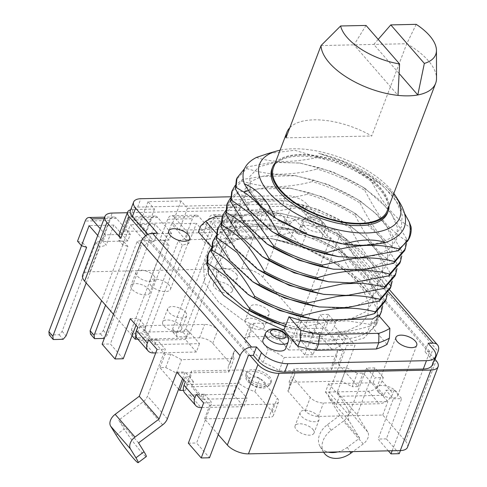 <?xml version="1.0" encoding="UTF-8"?>
<svg xmlns="http://www.w3.org/2000/svg" width="487" height="487" viewBox="0 0 487 487"><rect width="100%" height="100%" fill="white"/><g stroke="black" fill="none" stroke-linecap="round" stroke-linejoin="round"><path stroke-width="0.37" stroke-dasharray="2.44 1.83" d="M294.385 375.209L289.29 388.632A32.44 15.097 -159.2 0 0 288.998 382.265L341.466 381.126L352.198 386.696L357.3 373.273L363.071 373.145L387.853 401.598L323.502 402.993A10.136 4.718 -159.2 0 1 310.292 397.477L292.937 377.553A32.44 15.097 20.8 0 0 294.385 375.209A32.44 15.097 20.8 0 0 294.093 368.842L346.567 367.709L357.3 373.273M244.504 338.836A10.136 4.718 -159.2 0 1 249.021 336.748L313.372 335.354L318.474 321.937L343.25 350.384L337.479 350.512L336.657 356.326L284.183 357.458A32.44 15.097 20.8 0 0 268.179 349.118L250.829 329.194A10.136 4.718 -159.2 0 1 249.6 325.413L244.504 338.836A10.136 4.718 -159.2 0 0 245.728 342.617L263.083 362.541A32.44 15.097 -159.2 0 1 279.081 370.881L331.556 369.749L332.377 363.935L338.155 363.807L357.975 386.568L352.198 386.696M313.372 335.354L262.828 277.316A16.223 7.549 20.8 0 0 241.698 268.495L89.894 271.776A16.223 7.549 20.8 0 0 82.662 275.118M113.465 314.285L132.05 335.622M137.876 339.147L199.524 337.814A10.136 4.718 -159.2 0 1 212.728 343.329L230.083 363.253L235.178 349.836A32.44 15.097 20.8 0 0 233.736 352.174A32.44 15.097 20.8 0 0 234.028 358.542L181.554 359.674L170.821 354.11L165.05 354.238L156.625 344.565L199.524 343.633L188.621 331.117L144.073 332.079L145.984 327.045L137.73 327.221M178.632 389.107L159.949 367.655L165.72 367.533L176.452 373.097L228.927 371.965A32.44 15.097 -159.2 0 1 228.634 365.591A32.44 15.097 -159.2 0 1 230.083 363.253M183.471 390.337L185.547 390.294L186.369 384.48L238.837 383.342L243.938 369.925A32.44 15.097 20.8 0 0 259.936 378.265L277.292 398.189A10.136 4.718 -159.2 0 1 278.521 401.97A10.136 4.718 -159.2 0 1 273.998 404.058L209.647 405.446L204.199 399.188L247.098 398.263L236.195 385.747L193.296 386.672L204.199 399.188L202.543 399.224L204.461 394.19L196.206 394.373M278.521 401.97L273.42 415.393A10.136 4.718 -159.2 0 0 272.196 411.612L254.841 391.682A32.44 15.097 -159.2 0 1 238.837 383.342M273.42 415.393A10.136 4.718 -159.2 0 1 268.903 417.481L273.998 404.058M218.273 434.635L204.552 418.869L268.903 417.481M407.509 447.243A16.223 7.549 20.8 0 0 405.549 441.198L382.752 415.021L318.401 416.409A10.136 4.718 -159.2 0 1 305.197 410.9L287.841 390.97L292.937 377.553M289.29 388.632A32.44 15.097 -159.2 0 1 287.841 390.97M248.236 377.346A13.179 6.136 20.8 0 0 261.239 384.121A13.179 6.136 20.8 0 0 271.283 381.796A13.179 6.136 20.8 0 0 269.688 376.883A13.179 6.136 20.8 0 0 256.686 370.102A13.179 6.136 20.8 0 0 246.641 372.433A13.179 6.136 20.8 0 0 248.236 377.346M180.373 325.474A10.136 4.718 -159.2 0 1 181.596 329.255A10.136 4.718 -159.2 0 1 173.871 331.044A10.136 4.718 -159.2 0 1 163.869 325.833A10.136 4.718 -159.2 0 1 162.64 322.053A10.136 4.718 -159.2 0 1 170.371 320.263A10.136 4.718 -159.2 0 1 180.373 325.474M148.657 289.059A10.136 4.718 -159.2 0 1 149.88 292.833A10.136 4.718 -159.2 0 1 142.155 294.629A10.136 4.718 -159.2 0 1 132.154 289.412A10.136 4.718 -159.2 0 1 130.93 285.632A10.136 4.718 -159.2 0 1 138.655 283.842A10.136 4.718 -159.2 0 1 148.657 289.059M312.8 429.284A10.136 4.718 -159.2 0 1 314.03 433.065A10.136 4.718 -159.2 0 1 306.305 434.854A10.136 4.718 -159.2 0 1 296.303 429.644A10.136 4.718 -159.2 0 1 295.073 425.863A10.136 4.718 -159.2 0 1 302.804 424.074A10.136 4.718 -159.2 0 1 312.8 429.284M262.87 323.691A10.136 4.718 -159.2 0 1 264.1 327.471A10.136 4.718 -159.2 0 1 256.375 329.261A10.136 4.718 -159.2 0 1 246.373 324.05A10.136 4.718 -159.2 0 1 245.144 320.269A10.136 4.718 -159.2 0 1 252.869 318.48A10.136 4.718 -159.2 0 1 262.87 323.691M231.155 287.275A10.136 4.718 -159.2 0 1 232.384 291.056A10.136 4.718 -159.2 0 1 224.659 292.845A10.136 4.718 -159.2 0 1 214.657 287.628A10.136 4.718 -159.2 0 1 213.428 283.854A10.136 4.718 -159.2 0 1 221.153 282.058A10.136 4.718 -159.2 0 1 231.155 287.275M288.998 382.265L294.093 368.842M341.466 381.126L346.567 367.709M382.752 415.021L387.853 401.598M434.593 358.895L307.291 212.722A12.163 5.661 20.8 0 0 294.111 206.269A12.163 5.661 20.8 0 0 291.445 206.104L283.16 227.916A12.163 5.661 -159.2 0 1 299.006 234.527L307.291 212.722M262.828 277.316L285.132 218.596L299.006 234.527M338.155 363.807L343.25 350.384M357.975 386.568L363.071 373.145M373.145 382.788L375.057 377.754L383.312 377.577L382.033 380.931A12.163 8.127 -41.1 0 1 368.312 391.207L325.407 392.138L328.597 383.75L373.145 382.788L384.048 395.304L385.96 390.27L394.214 390.093L392.936 393.447A12.163 8.127 -41.1 0 1 379.215 403.729L336.31 404.654L339.5 396.266L384.048 395.304M291.926 341.637L288.736 350.025L331.641 349.1A12.163 8.127 -41.1 0 0 345.362 338.824L346.641 335.464L338.386 335.646L336.474 340.675L291.926 341.637L281.023 329.121L325.572 328.159L327.483 323.124L335.738 322.948L334.459 326.302A12.163 8.127 -41.1 0 1 320.738 336.584L277.84 337.509L281.023 329.121M249.6 325.413A10.136 4.718 -159.2 0 1 254.123 323.325L318.474 321.937M328.597 383.75L339.5 396.266M136.159 336.614L140.268 325.785L204.619 324.397A10.136 4.718 -159.2 0 1 217.829 329.906L235.178 349.836M140.268 325.785L156.625 344.565L154.976 344.595L144.073 332.079M183.721 380.03L184.871 376.999L190.642 376.871L191.464 371.057L243.938 369.925M184.871 376.999L193.296 386.672L191.647 386.708L202.543 399.224M336.474 340.675L325.572 328.159M288.736 350.025L277.84 337.509M346.641 335.464L355.06 345.137L337.266 391.992L357.087 414.754L374.887 367.898L383.312 377.577M394.214 390.093L401.647 398.628L393.393 398.804L385.96 390.27M399.237 453.689L386.349 438.89L401.647 398.628M435.043 359.412L400.411 450.585M338.995 237.54L300.126 339.883L291.871 340.06L330.746 237.723L325.797 237.826L328.981 229.438L333.936 229.334A10.136 6.769 -41.1 0 1 338.392 231.063A10.136 6.769 -41.1 0 1 338.995 237.54L438.111 351.352M335.738 322.948L328.305 314.413L313.007 354.676L300.126 339.883M374.887 367.898L366.632 368.081L375.057 377.754M337.71 451.936A20.277 15 -31.7 0 0 347.334 447.352L359.668 438.111L348.996 420.817A10.136 6.769 -41.1 0 1 348.838 414.936L329.011 392.175L346.811 345.32L355.06 345.137M366.632 368.081L348.838 414.936M357.087 414.754L367.758 432.054A10.136 6.769 -41.1 0 1 363.247 443.919L352.984 451.607M323.745 452.423A20.277 15 148.3 0 1 331.093 430.398L343.426 421.158A10.136 6.769 -41.1 0 0 347.931 409.293L337.266 391.992M359.668 438.111L339.847 415.35L327.507 424.591A20.277 15 -31.7 0 0 320.166 446.616A20.277 15 -31.7 0 0 328.305 452.143M339.847 415.35L329.175 398.049A10.136 6.769 -41.1 0 1 329.011 392.175M338.386 335.646L346.811 345.32M328.305 314.413L320.05 314.59L327.483 323.124M313.007 354.676L304.759 354.853L320.05 314.59M304.759 354.853L291.871 340.06M392.163 450.761L429.857 351.529L330.746 237.723M388.352 450.846L378.101 439.073L393.393 398.804M325.407 392.138L336.31 404.654M386.349 438.89L378.101 439.073M291.445 206.104L269.993 206.567L268.014 204.29L235.014 205.003L230.552 199.883L263.552 199.171L268.014 204.29L282.862 203.974L286.052 195.585L230.515 196.785M236.992 207.279L187.495 208.351L185.51 206.074L152.51 206.786L148.054 201.667L181.054 200.954L185.51 206.074L235.014 205.003L236.992 207.279L228.707 229.091L222.267 221.695L255.267 220.982L261.714 228.379L283.16 227.916M325.797 237.826L303.991 212.789A16.223 7.549 20.8 0 0 294.111 206.269A16.223 7.549 20.8 0 0 282.862 203.974M432.316 364.885A20.277 9.436 20.8 0 0 429.863 357.324L424.908 351.638L428.097 343.25M429.857 351.529L424.908 351.638M145.79 235.745L150.897 241.607L154.196 241.534L157.38 233.145M130.425 210.451A16.223 7.549 20.8 0 1 130.76 209.8A16.223 7.549 20.8 0 1 137.663 207.109L152.51 206.786L154.495 209.063L133.042 209.526A12.163 5.661 20.8 0 0 130.76 209.8A12.163 5.661 20.8 0 0 130.668 209.818M147.993 234.411L154.196 241.534M269.993 206.567L261.714 228.379M263.552 199.171L255.267 220.982M230.552 199.883L222.267 221.695M187.495 208.351L179.21 230.162L228.707 229.091M181.054 200.954L172.769 222.76L179.21 230.162M148.054 201.667L139.769 223.478L172.769 222.76M154.495 209.063L146.21 230.875L139.769 223.478M119.333 233.845A12.163 5.661 -159.2 0 1 124.757 231.337L146.21 230.875M159.949 367.655L165.05 354.238M250.008 355.413L150.897 241.607L149.247 241.643L248.358 355.449M204.552 418.869L209.647 405.446M201.874 407.558L243.908 406.651L247.098 398.263M184.756 392.985A12.163 8.127 138.9 0 0 190.107 395.06L233.011 394.135L236.195 385.747M233.011 394.135L243.908 406.651M191.647 386.708L193.558 381.674L185.303 381.851M182.576 378.722L185.133 372.001L193.558 381.674M204.461 394.19L211.894 402.725L196.596 442.993L209.483 457.786M123.254 358.773L110.372 343.98L149.247 241.643M135.995 325.231L138.552 318.51L145.984 327.045M154.976 344.595L156.887 339.567L165.312 349.24L147.512 396.095A10.136 6.769 138.9 0 1 142.843 402.079L118.743 420.129L124.203 428.986A20.277 1.656 53.2 0 0 137.243 447.115A20.277 1.656 53.2 0 0 146.27 456.593M176.878 372.178L185.133 372.001M203.639 402.907L211.894 402.725M157.058 349.416L165.312 349.24M138.564 442.89L118.743 420.129M156.887 339.567L148.632 339.743M130.297 318.687L138.552 318.51M155.737 352.898L196.34 352.022L199.524 343.633M196.34 352.022L185.437 339.506L188.621 331.117M137.182 338.355A12.163 8.127 138.9 0 0 142.533 340.431L185.437 339.506M102.118 344.157L110.372 343.98M188.347 443.17L196.596 442.993M328.981 229.438L307.181 204.4A16.223 7.549 20.8 0 0 286.052 195.585M387.043 344.364L372.969 328.208L378.028 320.61L376.962 302.056L361.871 281.2L335.287 261.513L301.611 246.264L287.537 230.101A115.571 53.783 20.8 0 0 269.329 226.09L209.106 227.392A115.571 53.783 20.8 0 0 198.434 232.031M211.413 246.933L212.509 248.187L207.456 255.778M285.68 348.57A12.163 5.661 20.8 0 0 284.213 344.035A12.163 5.661 20.8 0 0 272.209 337.777A12.163 5.661 20.8 0 0 262.937 339.932M301.264 232.36A12.163 5.661 20.8 0 0 313.269 238.612A12.163 5.661 20.8 0 0 322.54 236.463A12.163 5.661 20.8 0 0 321.067 231.928A12.163 5.661 20.8 0 0 309.062 225.676A12.163 5.661 20.8 0 0 299.791 227.825A12.163 5.661 20.8 0 0 301.264 232.36M283.866 330.131A91.239 42.46 20.8 0 0 296.315 333.918L297.928 329.675L309.659 332.128L322.96 333.345L296.315 333.918C328.92 341.777 352.637 341.265 367.46 332.384A91.239 42.46 20.8 0 0 372.969 328.208L376.086 319.996L370.467 324.464L372.555 318.961M285.37 326.174L297.928 329.675M370.467 324.464L347.657 320.884L328.664 321.572L298.561 328.001L286.009 324.5M298.561 328.001L301.416 320.495M380.676 313.64L382.045 303.377C365.749 293.332 352.058 276.677 340.979 253.41C330.223 246.599 318.395 240.803 305.501 236.018L293.162 231.94C268.721 238.898 245.259 238.746 222.778 231.477L217.379 235.367L213.233 246.27L218.639 242.38L247.055 237.553L270.961 238.514L287.927 242.502L273.268 238.995L306.694 248.979L337.96 265.031L357.245 279.848L370.808 295.591L377.437 310.925L376.524 324.561L363.953 338.063L340.267 344.699L309.026 343.572L274.936 334.977L243.147 320.336L218.456 302.007L204.57 282.892L203.56 266.024L212.843 255.553L216.989 244.644A91.239 42.46 20.8 0 0 212.509 248.187L213.233 246.27L211.303 248.346M273.268 238.995L289.162 242.477L293.162 231.94M216.344 233.316L217.604 234.764A91.239 42.46 20.8 0 1 223.113 230.588L290.124 229.146L306.14 234.338L301.611 246.264A91.239 42.46 20.8 0 0 289.162 242.477L287.927 242.502M369.828 326.138C356.825 329.979 344.881 332.298 333.991 333.108L367.46 332.384L369.828 326.138L375.453 321.676L379.428 316.349M379.215 316.106L376.086 319.996L378.064 314.785M255.085 283.312L230.241 260.496L225.268 249.332L225.846 239.488L231.934 231.733L243.056 226.674L275.709 225.931L290.124 229.146L294.258 229.054A91.239 42.46 -159.2 0 1 306.707 232.841L294.897 219.278A111.517 51.896 20.8 0 0 275.861 214.956L222.522 216.112M385.454 301.051L386.83 290.794L387.463 289.114L387.427 293.649M390.288 288.334L391.609 278.211L392.242 276.531L392.212 281.066M395.012 275.898L396.388 265.628L397.027 263.948L396.99 268.483M399.803 263.297L401.166 253.045L401.805 251.365L401.769 255.9M404.624 250.592L405.945 240.462L406.584 238.782L406.548 243.323M382.045 303.377L382.685 301.697L366.894 275.222L341.612 251.73C330.807 244.9 318.985 239.099 306.14 234.338L306.707 232.841M382.648 306.232L382.685 301.697M207.693 255.133L212.6 247.95L216.989 244.644L224.391 255.547L212.843 255.553M409.445 237.906L411.095 226.905M318.748 320.123C328.135 321.207 338.002 320.994 348.351 319.484M217.33 229.767L227.557 218.894C240.493 222.955 252.796 224.799 264.471 224.422C275.959 223.977 287.111 222.285 297.941 219.357C315.284 224.513 331.227 231.672 345.758 240.828C352.204 253.83 358.682 264.191 365.207 271.91C371.898 279.769 379.105 286.064 386.83 290.794M222.029 217.391L232.336 206.311L254.397 211.181L273.043 211.687L302.719 206.774C319.843 211.833 335.78 218.986 350.537 228.245C357.866 242.885 364.976 253.97 371.861 261.501C378.515 268.763 385.101 274.333 391.609 278.211M264.648 258.147L239.805 235.331L234.825 224.166L235.41 214.323L241.491 206.567L252.619 201.515L286.326 200.93L318.133 209.526L348.26 224.684L365.043 237.553L376.956 251.249L382.959 264.648L382.508 276.64L375.325 286.496L361.957 292.979L343.597 295.56L321.901 294.057M259.827 270.705L235.002 247.889L230.041 236.725L230.637 226.881L236.737 219.132L247.871 214.085L281.596 213.519L313.36 222.115L343.457 237.248L360.471 250.324L372.445 264.24L378.296 277.803L377.492 289.875L370.083 299.438L356.697 305.696L338.508 308.149L317.104 306.633M276.762 226.09L308.575 234.691L338.709 249.849L355.705 262.925L367.667 276.829L373.517 290.392L372.713 302.457L365.311 312.015L351.937 318.273L333.759 320.732L312.374 319.222M250.269 295.871L225.451 273.055L220.483 261.89L221.074 252.053L227.173 244.304L238.301 239.251L272.02 238.679L303.815 247.28L333.924 262.432L350.926 275.508L362.894 289.412L368.738 302.975L367.935 315.04L360.526 324.604L347.146 330.862L328.969 333.315L307.571 331.805L285.199 326.625M245.478 308.448L227.228 293.728L216.995 278.734L216.021 265.427L224.391 255.547M217.604 234.764L212.478 242.55M220.861 223.18L228.196 217.214L260.125 212.198L280.53 213.355L298.58 217.683C315.704 222.736 331.641 229.894 346.397 239.147L373.231 264.764L387.463 289.114M216.082 235.763L223.417 229.797L254.208 224.83L275.709 225.931M218.639 242.38L222.778 231.477M293.801 230.266L294.258 229.054M294.897 219.278L289.899 223.88A115.571 53.783 20.8 0 0 271.691 219.862L211.474 221.165A115.571 53.783 20.8 0 0 200.796 225.804M287.537 230.101L289.899 223.88M345.758 240.828L346.397 239.147M297.941 219.357L298.58 217.683M302.719 206.774L303.358 205.1C320.75 210.281 336.694 217.433 351.176 226.565L350.537 228.245M308.137 192.517C325.462 197.667 341.399 204.82 355.954 213.982L355.315 215.662C340.833 206.531 324.896 199.378 307.498 194.191L308.137 192.517L290.1 188.189L270.09 187.02L237.753 192.055L230.424 198.014M312.916 179.934C330.07 184.999 346.007 192.158 360.733 201.399L360.094 203.079C345.545 193.917 329.608 186.758 312.283 181.608L312.916 179.934L294.86 175.606L274.278 174.462L242.532 179.472L235.203 185.431M317.694 167.351C335.093 172.532 351.03 179.685 365.512 188.816L364.879 190.496C350.153 181.249 334.21 174.096 317.061 169.032L317.694 167.351L299.602 163.017L272.33 162.341L247.317 166.889L244.553 168.624M227.557 218.894L228.196 217.214M225.639 210.597L232.975 204.637L232.336 206.311M237.753 192.055L237.12 193.729L226.863 204.68M242.532 179.472L241.899 181.146L231.672 192.006M247.317 166.889L246.678 168.563L236.365 179.654M223.113 230.588L223.417 229.797M340.979 253.41L341.612 251.73M303.358 205.1L285.266 200.766L264.331 199.64L232.975 204.637M237.12 193.729C249.977 197.74 262.122 199.591 273.554 199.268C284.712 198.927 296.029 197.235 307.498 194.191M241.899 181.146C257.087 185.657 270.395 187.465 281.815 186.564C292.559 185.857 302.713 184.208 312.283 181.608M246.678 168.563C261.075 172.934 273.907 174.76 285.175 174.042C296.114 173.475 306.743 171.808 317.061 169.032M256.412 157.465C272.373 162.859 293.095 162.786 318.577 157.252L294.641 150.27L267.838 153.606M401.805 251.365L388.888 228.896L378.082 215.51L360.733 201.399M397.027 263.948L382.313 238.94L355.954 213.982M392.242 276.531L378.296 252.576L367.466 239.592L351.176 226.565M278.826 220.301L260.405 205.356L250.263 190.167L249.715 176.653L258.95 166.84L276.719 162.11L300.662 163.182L332.475 171.777L362.608 186.941L379.604 200.011L391.566 213.921L397.416 227.478L396.613 239.543L389.204 249.101L375.836 255.358L357.659 257.818L336.267 256.314M274.169 232.956L249.344 210.141L244.383 198.976L244.973 189.139L251.067 181.389L262.201 176.343L295.919 175.77L327.708 184.366L357.823 199.518L374.826 212.594L386.788 226.504L392.638 240.061L391.828 252.132L384.42 261.689L371.045 267.947L352.868 270.401L331.47 268.891M269.378 245.533L244.559 222.717L239.598 211.553L240.201 201.709L246.3 193.966L257.434 188.919L291.165 188.353L322.924 196.949L353.008 212.082L370.023 225.158L382.003 239.068L387.853 252.637L387.049 264.709L379.641 274.272L366.254 280.53L348.065 282.984L326.661 281.468M406.584 238.782L388.316 209.124L365.512 188.816M355.315 215.662C373.334 250.775 384.474 257.337 396.388 265.628M360.094 203.079C367.082 217.074 373.931 227.867 380.639 235.452C387.208 242.861 394.05 248.723 401.166 253.045M364.879 190.496C374.241 208.57 382.356 220.739 389.223 226.997C394.939 232.695 400.509 237.187 405.945 240.462M318.577 157.252C337.26 162.147 354.493 169.452 370.278 179.173C388.096 213.391 399.072 219.759 410.724 227.879M404.807 213.86L392.589 195.932L379.586 182.905L368.665 175.18L344.163 162.11L318.687 153.302C346.08 160.022 369.103 171.716 387.755 188.396L400.174 203.225M379.586 182.905L370.278 179.173M393.819 193.388A75.022 34.912 20.8 0 0 390.751 189.571A75.022 34.912 20.8 0 0 280.092 150.191M399.65 202.379L393.539 194.088L387.755 188.396M318.687 153.302L343.901 161.903L367.301 174.303L384.322 187.367L396.308 201.271L402.183 214.834L401.41 226.905L394.038 236.481L380.7 242.757L362.547 245.235L343.14 244.048M271.892 168.934A61.843 28.782 -159.2 0 1 319.022 158.001A61.843 28.782 -159.2 0 1 380.024 189.808A61.843 28.782 -159.2 0 1 387.512 212.856M275.319 162.761A61.843 28.782 -159.2 0 1 324.926 157.465A61.843 28.782 -159.2 0 1 380.664 188.128A61.843 28.782 20.8 0 1 389.046 205.964M273.475 167.613A60.826 28.307 -159.2 0 1 319.831 156.863A60.826 28.307 -159.2 0 1 379.836 188.146A60.826 28.307 20.8 0 1 387.202 210.816M321.036 45.565L406.773 43.714L371.721 135.989A60.826 28.307 -159.2 0 0 289.826 127.722M416.227 24.35L406.773 43.714A60.826 28.307 -159.2 0 1 428.274 60.644A60.826 28.307 20.8 0 1 436.516 78.34M285.985 137.839L371.721 135.989M366.041 25.434L354.006 44.853L398.001 95.379M378.192 39.386L373.803 44.427L399.145 73.525M209.106 227.392L211.474 221.165L216.733 216.234M269.329 226.09L271.691 219.862L275.861 214.956M150.97 285.522A11.152 5.193 20.8 0 0 161.97 291.256A11.152 5.193 20.8 0 0 170.468 289.284A11.152 5.193 20.8 0 0 169.123 285.126A11.152 5.193 20.8 0 0 158.117 279.392A11.152 5.193 20.8 0 0 149.619 281.364A11.152 5.193 20.8 0 0 150.97 285.522M378.119 391.925A11.152 5.193 20.8 0 0 389.119 397.66A11.152 5.193 20.8 0 0 397.617 395.688A11.152 5.193 20.8 0 0 396.272 391.53A11.152 5.193 20.8 0 0 385.266 385.795A11.152 5.193 20.8 0 0 376.768 387.768A11.152 5.193 20.8 0 0 378.119 391.925M185.547 390.294L190.642 376.871M186.369 384.48L191.464 371.057M254.841 391.682L259.936 378.265M165.72 367.533L170.821 354.11M176.452 373.097L181.554 359.674M228.927 371.965L234.028 358.542M285.132 218.596A16.223 7.549 20.8 0 0 264.003 209.775L127.357 212.728M171.57 233.407L157.691 217.47A8.109 4.712 -91.2 0 0 154.969 216.076A8.109 4.712 -91.2 0 0 151.177 219.631L143.531 239.762L147.494 244.316L155.14 224.184L169.019 240.115L171.57 233.407L146.818 233.937L132.939 218.006A8.109 4.712 -91.2 0 0 130.218 216.605A8.109 4.712 -91.2 0 0 126.425 220.167L118.779 240.298L123.917 241.85L101.588 300.637M169.019 240.115L144.268 240.651L146.818 233.937M130.315 234.296L116.442 218.365A8.109 4.712 -91.2 0 0 113.715 216.965A8.109 4.712 -91.2 0 0 109.928 220.52L102.282 240.651L106.245 245.205L113.891 225.073L127.764 241.004L130.315 234.296L105.563 234.831L100.273 228.75M127.764 241.004L103.019 241.54L105.563 234.831M188.067 233.048L174.194 217.117A8.109 4.712 -91.2 0 0 171.467 215.717A8.109 4.712 -91.2 0 0 167.68 219.272L160.028 239.403L163.997 243.957L171.643 223.825L185.517 239.756L188.067 233.048L212.819 232.512L198.94 216.581A8.109 4.712 -91.2 0 0 196.218 215.181A8.109 4.712 -91.2 0 0 192.426 218.736L184.78 238.867L178.37 240.675L144.59 329.589L141.668 332.98L145.631 337.534L148.559 334.143L182.333 245.223L188.743 243.421L196.395 223.29L210.268 239.227L212.819 232.512M185.517 239.756L210.268 239.227M229.316 232.159L215.443 216.222A8.109 4.712 -91.2 0 0 212.716 214.828A8.109 4.712 -91.2 0 0 208.929 218.383L201.283 238.514L205.246 243.068L212.892 222.936L226.772 238.867L229.316 232.159L254.068 231.623L240.194 215.686A8.109 4.712 -91.2 0 0 237.467 214.292A8.109 4.712 -91.2 0 0 233.681 217.847L226.035 237.979L219.619 239.781L185.845 328.701L182.917 332.091L186.886 336.639L189.808 333.248L223.582 244.334L229.998 242.532L237.644 222.401L251.517 238.332L254.068 231.623M226.772 238.867L251.517 238.332M90.515 334.082L100.419 333.869L103.341 330.478L137.121 241.564L143.531 239.762M137.121 241.564L141.084 246.118L147.494 244.316M123.917 241.85L127.88 246.404L105.551 305.191M118.779 240.298L122.742 244.845L127.88 246.404M122.742 244.845L130.394 224.714L144.268 240.651M155.14 224.184L130.394 224.714M100.419 333.869L104.382 338.422L107.304 335.032L141.084 246.118M103.341 330.478L107.304 335.032M49.266 334.977L59.164 334.764L62.093 331.373L95.866 242.453L102.282 240.651M95.866 242.453L99.835 247.006L106.245 245.205M77.53 241.187L82.668 242.739L81.524 245.746M82.668 242.739L86.631 247.293M97.723 235.465L103.019 241.54M113.891 225.073L89.139 225.609M86.181 282.947L99.835 247.006M62.093 331.373L66.055 335.92M59.164 334.764L63.133 339.311M141.668 332.98L131.77 333.193L131.393 329.876L165.166 240.955L169.135 245.509L163.997 243.957M165.166 240.955L160.028 239.403M131.77 333.193L135.733 337.747L145.631 337.534M135.733 337.747L135.356 334.429L169.135 245.509M171.643 223.825L196.395 223.29M144.59 329.589L148.559 334.143M178.37 240.675L182.333 245.223M184.78 238.867L188.743 243.421M131.393 329.876L135.356 334.429M182.917 332.091L173.019 332.304L172.642 328.981L206.421 240.067L210.384 244.62L205.246 243.068M206.421 240.067L201.283 238.514M173.019 332.304L176.982 336.858L186.886 336.639M176.982 336.858L176.611 333.534L210.384 244.62M212.892 222.936L237.644 222.401M185.845 328.701L189.808 333.248M219.619 239.781L223.582 244.334M226.035 237.979L229.998 242.532M172.642 328.981L176.611 333.534M263.083 362.541L268.179 349.118M279.081 370.881L284.183 357.458M331.556 369.749L336.657 356.326M332.377 363.935L337.479 350.512M185.468 312.051A10.136 4.718 -159.2 0 1 186.698 315.832A10.136 4.718 -159.2 0 1 178.966 317.621A10.136 4.718 -159.2 0 1 168.971 312.411A10.136 4.718 -159.2 0 1 167.741 308.63A10.136 4.718 -159.2 0 1 175.466 306.84A10.136 4.718 -159.2 0 1 185.468 312.051M153.752 275.636A10.136 4.718 -159.2 0 1 154.982 279.416A10.136 4.718 -159.2 0 1 147.257 281.206A10.136 4.718 -159.2 0 1 137.255 275.989A10.136 4.718 -159.2 0 1 136.025 272.215A10.136 4.718 -159.2 0 1 143.75 270.419A10.136 4.718 -159.2 0 1 153.752 275.636M317.901 415.868A10.136 4.718 -159.2 0 1 319.131 419.642A10.136 4.718 -159.2 0 1 311.4 421.438A10.136 4.718 -159.2 0 1 301.398 416.221A10.136 4.718 -159.2 0 1 300.175 412.44A10.136 4.718 -159.2 0 1 307.9 410.651A10.136 4.718 -159.2 0 1 317.901 415.868M267.972 310.274A10.136 4.718 -159.2 0 1 269.195 314.048A10.136 4.718 -159.2 0 1 261.47 315.844A10.136 4.718 -159.2 0 1 251.469 310.627A10.136 4.718 -159.2 0 1 250.245 306.847A10.136 4.718 -159.2 0 1 257.97 305.057A10.136 4.718 -159.2 0 1 267.972 310.274M236.256 273.852A10.136 4.718 -159.2 0 1 237.479 277.633A10.136 4.718 -159.2 0 1 229.754 279.422A10.136 4.718 -159.2 0 1 219.753 274.211A10.136 4.718 -159.2 0 1 218.529 270.431A10.136 4.718 -159.2 0 1 226.254 268.641A10.136 4.718 -159.2 0 1 236.256 273.852M305.197 410.9L310.292 397.477M318.401 416.409L323.502 402.993M405.549 441.198L436.139 360.666M331.641 349.1L320.738 336.584M345.362 338.824L334.459 326.302M382.033 380.931L392.936 393.447M347.334 447.352L349.995 451.674M327.507 424.591L331.093 430.398M363.247 443.919L343.426 421.158M367.758 432.054L347.931 409.293M368.312 391.207L379.215 403.729M348.996 420.817L329.175 398.049M137.663 207.109L140.846 198.72M133.042 209.526L124.757 231.337M167.333 418.857L147.512 396.095M116.119 435.043L124.203 428.986M162.664 424.841L142.843 402.079M190.107 395.06L201.009 407.576M153.435 352.953L142.533 340.431M388.516 292.005L333.936 229.334M303.991 212.789L307.181 204.4M429.863 357.324L433.053 348.936M395.28 275.149L382.508 276.64L389.472 284.238M245.807 186.29L250.263 190.167L248.595 190.624M288.231 341.862A12.163 5.661 20.8 0 0 286.758 337.327A12.163 5.661 20.8 0 0 274.759 331.069A12.163 5.661 20.8 0 0 265.488 333.218M308.387 222.218A8.109 3.774 20.8 0 0 318.955 226.632A8.109 3.774 20.8 0 0 321.59 221.938A8.109 3.774 20.8 0 0 311.023 217.525A8.109 3.774 20.8 0 0 308.387 222.218M303.815 225.645A12.163 5.661 20.8 0 0 315.813 231.903A12.163 5.661 20.8 0 0 325.085 229.754A12.163 5.661 20.8 0 0 323.618 225.219A12.163 5.661 20.8 0 0 311.613 218.961A12.163 5.661 20.8 0 0 302.342 221.11A12.163 5.661 20.8 0 0 303.815 225.645M272.196 411.612L277.292 398.189M212.728 343.329L217.829 329.906M199.524 337.814L204.619 324.397M89.894 271.776L112.199 213.056M241.698 268.495L264.003 209.775M151.177 219.631L126.425 220.167M157.691 217.47L132.939 218.006M109.928 220.52L85.176 221.055M116.442 218.365L104.121 218.626M167.68 219.272L192.426 218.736M174.194 217.117L198.94 216.581M208.929 218.383L233.681 217.847M215.443 216.222L240.194 215.686M249.021 336.748L254.123 323.325M245.728 342.617L250.829 329.194M271.283 381.796L270.644 383.47C267.966 387.299 264.636 388.76 260.642 387.859C256.679 387.768 252.412 385.686 247.84 381.613C245.844 379.525 245.229 377.023 246.002 374.113A13.179 6.136 -159.2 0 0 247.597 379.02A13.179 6.136 20.8 0 0 260.6 385.801A13.179 6.136 20.8 0 0 270.644 383.47A13.179 6.136 20.8 0 0 269.049 378.557A13.179 6.136 -159.2 0 0 256.046 371.782A13.179 6.136 -159.2 0 0 246.002 374.113L246.641 372.433M249.624 382.307A9.125 4.249 -159.2 0 1 252.589 377.023A9.125 4.249 -159.2 0 1 264.478 381.985A9.125 4.249 20.8 0 1 261.513 387.268A9.125 4.249 20.8 0 1 249.624 382.307M320.166 446.616L323.636 452.24M389.63 289.905L338.392 231.063M207.45 255.785L203.56 266.024M376.524 324.561L378.028 320.61M252.65 281.736L252.978 281.955M323.989 294.379L323.356 294.282M314.06 319.484L314.456 319.545M248.315 294.611L247.84 294.3M307.571 331.805L309.659 332.128M243.378 307.09L243.043 306.877M337.96 265.031L333.924 262.432M281.596 213.519L280.53 213.355M343.457 237.248L347.237 239.689M338.709 249.855L342.489 252.29M272.02 238.685L270.961 238.52M294.86 175.606L295.919 175.77M361.604 201.953L357.823 199.518M290.1 188.189L291.165 188.353M356.794 214.517L353.008 212.082M285.266 200.766L286.326 200.93M352.04 227.119L348.26 224.684M300.662 163.182L299.602 163.017M362.608 186.941L366.388 189.376M337.954 256.576L338.355 256.637M272.251 231.721L271.734 231.386M332.907 269.11L333.558 269.214M328.354 281.73L328.749 281.79M367.289 174.309L368.659 175.192M278.838 220.288L276.695 218.907M322.54 236.463L325.085 229.754C325.785 226.814 325.213 224.44 323.374 222.626C319.636 218.03 306.822 213.002 302.342 221.11L299.791 227.825M170.468 289.284L189.589 238.953M149.619 281.364L168.739 231.033M397.617 395.688L416.738 345.356M376.768 387.768L395.888 337.436M233.736 352.174L228.634 365.591M154.969 216.076L130.218 216.605M113.715 216.965L104.681 217.159M196.218 215.181L171.467 215.717M237.467 214.292L212.716 214.828M186.698 315.832L181.596 329.255M167.741 308.63L162.64 322.053M154.982 279.416L149.88 292.833M136.025 272.215L130.93 285.632M319.131 419.642L314.03 433.065M300.175 412.44L295.073 425.863M269.195 314.048L264.1 327.471M250.245 306.847L245.144 320.269M237.479 277.633L232.384 291.056M218.529 270.431L213.428 283.854"/><path stroke-width="0.73" d="M127.357 212.728L112.199 213.056A16.223 7.549 20.8 0 0 104.967 216.398L82.662 275.118A16.223 7.549 20.8 0 0 84.622 281.163L113.465 314.285M132.05 335.622L135.173 339.208L137.876 339.147M178.632 389.107L179.77 390.416L183.471 390.337M218.273 434.635L227.344 445.045A16.223 7.549 20.8 0 0 248.473 453.866L400.277 450.585A16.223 7.549 20.8 0 0 407.509 447.243L438.099 366.711A16.223 7.549 20.8 0 0 436.139 360.666L434.593 358.895M256.491 346.951L251.542 347.061A10.136 6.769 138.9 0 0 240.103 355.626L201.228 457.963L209.483 457.786L248.358 355.449L253.307 355.34L256.491 346.951L261.446 352.643A20.277 9.436 20.8 0 0 287.86 363.667L426.46 360.672A20.277 9.436 20.8 0 0 435.506 356.496A20.277 9.436 20.8 0 0 433.053 348.936L428.097 343.25L433.046 343.14A10.136 6.769 -41.1 0 1 437.503 344.869A10.136 6.769 -41.1 0 1 438.111 351.352L435.043 359.412M400.411 450.585L399.237 453.689L390.982 453.866L392.163 450.761M352.984 451.607L350.914 453.16A20.277 15 148.3 0 1 323.745 452.423L323.636 452.24M328.305 452.143A20.277 15 -31.7 0 0 337.71 451.936M390.982 453.866L388.352 450.846M253.307 355.34L258.262 361.031A20.277 9.436 20.8 0 0 284.67 372.056L423.276 369.061A20.277 9.436 20.8 0 0 432.316 364.885L435.506 356.496M250.008 355.413L257.933 364.519A16.223 7.549 20.8 0 0 279.063 373.34L430.867 370.059A16.223 7.549 20.8 0 0 438.099 366.711M130.668 209.818A12.163 5.661 20.8 0 0 127.618 212.034A12.163 5.661 20.8 0 0 129.092 216.569L145.79 235.745M230.515 196.785L140.846 198.72A16.223 7.549 20.8 0 0 133.615 202.062L130.425 210.451A16.223 7.549 20.8 0 0 132.391 216.496L147.993 234.411M104.967 216.398A16.223 7.549 20.8 0 0 106.927 222.443L120.806 238.38A12.163 5.661 -159.2 0 1 119.333 233.845L127.618 212.034M179.77 390.416L183.721 380.03M135.173 339.208L136.159 336.614M201.228 457.963L188.347 443.17L203.639 402.907L196.206 394.373L194.934 397.727A12.163 8.127 138.9 0 0 195.658 405.501A12.163 8.127 138.9 0 0 201.009 407.576L201.874 407.558M159.085 419.033L139.258 396.272L115.163 414.321A10.136 6.769 138.9 0 0 110.659 426.186L116.119 435.043A20.277 1.656 -126.8 0 0 129.158 453.172A20.277 1.656 -126.8 0 0 138.186 462.65A20.277 1.656 -126.8 0 0 135.94 457.804L130.479 448.947A10.136 6.769 138.9 0 1 134.984 437.082L159.085 419.033L176.878 372.178L185.303 381.851L184.031 385.205A12.163 8.127 138.9 0 0 184.756 392.985L195.658 405.501M139.258 396.272L157.058 349.416L148.632 339.743L147.36 343.098L136.457 330.582L137.73 327.221L130.297 318.687L115.005 358.949L123.254 358.773L135.995 325.231M135.94 457.804L144.03 451.747L138.564 442.89L162.664 424.841A10.136 6.769 138.9 0 0 167.333 418.857L182.576 378.722M144.03 451.747A20.277 1.656 53.2 0 1 146.27 456.593L138.186 462.65M147.36 343.098A12.163 8.127 138.9 0 0 148.085 350.871A12.163 8.127 138.9 0 0 153.435 352.953L155.737 352.898M136.457 330.582A12.163 8.127 138.9 0 0 137.182 338.355L148.085 350.871M115.005 358.949L102.118 344.157L140.993 241.82A10.136 6.769 138.9 0 1 152.431 233.255L157.38 233.145L135.575 208.107A16.223 7.549 20.8 0 1 133.615 202.062M376.366 349.002A115.571 53.783 20.8 0 0 387.043 344.364L389.405 338.142A115.571 53.783 20.8 0 1 378.734 342.775L376.366 349.002L316.148 350.305L318.51 344.078L378.734 342.775L378.935 333.315A111.517 51.896 20.8 0 0 389.88 328.348L389.405 338.142M222.522 216.112L216.733 216.234A111.517 51.896 20.8 0 0 205.794 221.208L200.796 225.804L198.434 232.031L211.413 246.933M207.456 255.778L208.509 274.321L223.588 295.177L250.184 314.876L283.866 330.131L297.941 346.287A115.571 53.783 20.8 0 0 316.148 350.305M265.488 333.218L262.937 339.932A12.163 5.661 20.8 0 0 264.411 344.461A12.163 5.661 20.8 0 0 276.409 350.719A12.163 5.661 20.8 0 0 285.68 348.57L288.231 341.862C288.925 338.922 288.353 336.541 286.52 334.733C282.783 330.137 269.968 325.103 265.488 333.218A12.163 5.661 20.8 0 0 266.961 337.753A12.163 5.661 20.8 0 0 278.96 344.011A12.163 5.661 20.8 0 0 288.231 341.862M170.091 235.191A11.152 5.193 20.8 0 0 181.091 240.925A11.152 5.193 20.8 0 0 189.589 238.953A11.152 5.193 20.8 0 0 188.238 234.801A11.152 5.193 20.8 0 0 177.238 229.067A11.152 5.193 20.8 0 0 168.739 231.033A11.152 5.193 20.8 0 0 170.091 235.191M397.24 341.594A11.152 5.193 20.8 0 0 408.24 347.328A11.152 5.193 20.8 0 0 416.738 345.356A11.152 5.193 20.8 0 0 415.387 341.204A11.152 5.193 20.8 0 0 404.387 335.47A11.152 5.193 20.8 0 0 395.888 337.436A11.152 5.193 20.8 0 0 397.24 341.594M297.941 346.287L300.302 340.066A115.571 53.783 20.8 0 0 318.51 344.078L319.813 334.593L378.935 333.315M283.866 330.131L288.968 316.708L300.777 330.271L300.302 340.066M389.88 328.348L378.064 314.785A91.239 42.46 -159.2 0 1 372.555 318.961L301.416 320.495A91.239 42.46 -159.2 0 1 288.968 316.708M300.777 330.271A111.517 51.896 20.8 0 0 319.813 334.593M205.794 221.208L216.344 233.316M307.486 304.509L308.125 302.835L336.292 296.644C348.942 294.556 363.521 295.445 380.024 299.298L379.391 300.972L346.628 307.687L319.192 306.956L307.486 304.509C289.789 300.12 273.554 293.746 258.78 285.382L259.419 283.702C274.248 292.09 290.477 298.464 308.125 302.835M312.264 291.932L312.904 290.252L342.671 283.86L362.048 283.136L384.803 286.715L384.17 288.389L347.268 295.426L323.989 294.379L312.264 291.932C294.623 287.561 278.387 281.182 263.564 272.799L264.197 271.119C279.228 279.587 295.463 285.966 312.904 290.252M317.043 279.349L317.682 277.669C347.176 268.459 373.225 269.086 389.588 274.132L388.949 275.806L351.297 282.886L328.749 281.79L317.043 279.349C299.602 275.064 283.367 268.684 268.343 260.216L268.976 258.536C283.751 266.9 299.986 273.28 317.682 277.669M321.828 266.766L322.461 265.086L350.512 258.914C360.039 257.276 379.044 257.142 394.367 261.549L393.727 263.23L365.153 269.469L333.558 269.214L321.828 266.766C304.132 262.377 287.896 255.998 273.122 247.633L273.761 245.953C288.614 254.354 304.85 260.728 322.461 265.086M326.607 254.184L327.24 252.503C354.14 244.316 378.107 243.135 399.145 248.967L398.506 250.647L359.71 257.781L338.355 256.637L326.607 254.184C308.989 249.825 292.754 243.445 277.9 235.051L278.54 233.37C293.527 241.826 309.762 248.206 327.24 252.503M318.748 320.123L302.707 317.092L303.346 315.418C329.267 308.064 350.104 305.258 375.246 311.881L374.606 313.555C365.128 316.337 356.374 318.315 348.351 319.484M343.919 244.17C359.534 239.269 373.426 238.709 385.576 242.496C370.784 245.551 356.898 246.112 343.919 244.17L308.441 234.795L275.198 217.939C264.167 210.725 254.372 200.175 245.807 186.29L244.31 183.824C251.195 186.624 257.215 190.995 262.359 196.925C267.065 202.318 271.344 209.325 275.198 217.939M303.346 315.418C285.644 311.023 269.408 304.649 254.64 296.285L254.001 297.965C269.055 306.445 285.291 312.818 302.707 317.092M374.606 313.555L385.454 301.051L386.094 299.383L375.246 311.881M387.427 293.649L386.094 299.383M379.391 300.972L390.288 288.334M392.212 281.066L390.872 286.8L380.024 299.298M384.17 288.389L395.012 275.898L395.651 274.218L384.803 286.715M396.99 268.483L395.657 274.199M388.949 275.806L399.803 263.297M401.769 255.9L400.43 261.635L389.588 274.132M393.727 263.23L404.624 250.592M406.548 243.323L405.208 249.052L394.367 261.549M379.215 316.106L381.309 311.966L379.428 316.349M381.309 311.966L382.648 306.232M285.37 326.174C272.44 322.071 260.393 316.86 249.222 310.548L249.861 308.868C261.032 315.18 273.079 320.391 286.009 324.5M249.222 310.548L243.043 306.877L223.101 289.321L206.671 264.49L207.693 255.133L208.333 253.453L207.304 262.81L226.479 276.671L249.861 308.868M206.671 264.49L207.304 262.81M211.303 248.346L208.333 253.453M398.506 250.647L409.354 238.149L409.896 236.712A91.239 42.46 20.8 0 1 407.43 241.296L399.145 248.967M409.896 236.712A91.239 42.46 20.8 0 0 411.095 226.905L409.305 222.115L404.807 213.86M217.33 229.767L216.228 239.324L216.867 237.644L237.053 252.485L259.419 283.702M258.78 285.382L252.65 281.736L229.681 260.472L216.228 239.324M222.675 215.711L222.035 217.385L221.007 226.741L221.646 225.061L222.669 215.711L225.639 210.597M263.564 272.799L257.392 269.134L235.483 249.198L221.007 226.741M323.356 294.282L289.315 285.388L257.392 269.134M319.192 306.956L284.548 297.977L252.65 281.736M314.456 319.545L279.775 310.56L250.269 295.871M285.199 326.625L245.478 308.448L243.043 306.877M213.032 241.077L212.478 242.55L211.449 251.907L212.088 250.227C224.477 258 235.617 262.657 254.64 296.285M254.001 297.965L247.834 294.3L225.11 273.329L211.449 251.907M216.867 237.644L217.89 228.3L220.861 223.18M212.088 250.227L213.111 240.87L216.082 235.763M226.863 204.68L225.785 214.158L226.425 212.478L227.447 203.128L230.424 198.014M231.672 192.006L230.564 201.575L231.203 199.895L232.226 190.563L235.203 185.431M237.011 177.962L236.372 179.636L235.349 188.993L235.982 187.312L237.011 177.962L244.553 168.624M267.838 153.606L256.412 157.465C244.718 163.419 240.681 172.209 244.31 183.824M231.203 199.895L250.397 213.781L273.761 245.953M226.425 212.478C238.387 219.917 250.014 224.927 268.976 258.536M221.646 225.061C227.344 228.044 233.157 232.129 239.093 237.327C246.282 243.037 254.646 254.305 264.197 271.119M338.355 256.637L303.669 247.646L272.251 231.721M332.907 269.11L298.872 260.222L266.943 243.963L243.817 222.468L230.564 201.575M328.749 281.79L294.105 272.811L262.207 256.57L238.186 233.93L225.785 214.158M235.982 187.312L243.646 191.963C257.142 200.936 268.769 214.743 278.54 233.37M268.343 260.216L262.207 256.57M273.122 247.633L266.943 243.963M277.9 235.051L271.734 231.392L249.174 210.627L235.349 188.993M407.43 241.296C410.352 235.544 410.979 229.146 409.305 222.115M280.092 150.191A75.022 34.912 20.8 0 0 276.561 151.073A75.022 34.912 20.8 0 0 268.647 192.213A75.022 34.912 20.8 0 0 361.305 232.969A75.022 34.912 20.8 0 0 395.876 196.395A75.022 34.912 20.8 0 0 393.819 193.388M341.527 243.798L308.435 235.057L278.826 220.301M395.876 196.395L400.174 203.225C410.638 221.975 405.774 235.069 385.576 242.496M272.525 167.254A61.843 28.782 -159.2 0 0 280.013 190.301A61.843 28.782 20.8 0 0 341.022 222.109A61.843 28.782 20.8 0 0 388.145 211.175L387.512 212.856A61.843 28.782 -159.2 0 1 340.383 223.783A61.843 28.782 -159.2 0 1 279.374 191.981A61.843 28.782 -159.2 0 1 271.892 168.934L272.525 167.254A61.843 28.782 -159.2 0 1 275.319 162.761M388.145 211.175A61.843 28.782 20.8 0 0 389.046 205.964M399.145 73.525L417.803 94.953A60.826 28.307 20.8 0 0 435.634 83.314L387.202 210.816A60.826 28.307 20.8 0 1 340.845 221.567A60.826 28.307 20.8 0 1 280.835 190.283A60.826 28.307 -159.2 0 1 273.475 167.613L286.855 132.385A60.826 28.307 -159.2 0 1 289.826 127.722M378.192 39.386L390.793 24.898L424.341 63.42L417.803 94.953A60.826 28.307 -159.2 0 1 398.001 95.379A60.826 28.307 20.8 0 1 329.273 62.78A60.826 28.307 -159.2 0 1 321.036 45.565L285.985 137.839A60.826 28.307 -159.2 0 1 286.855 132.385M435.634 83.314A60.826 28.307 20.8 0 0 436.516 78.34L436.449 50.404A50.691 23.589 20.8 0 0 416.227 24.35L390.793 24.898M321.036 45.565L340.614 25.981A50.691 23.589 20.8 0 0 399.59 63.955L398.001 95.379M424.341 63.42A50.691 23.589 20.8 0 0 436.449 50.404M340.614 25.981L366.041 25.434L399.59 63.955M90.144 330.764L90.515 334.082L94.484 338.635L94.107 335.318L90.144 330.764L101.588 300.637M105.551 305.191L94.107 335.318M104.297 338.422L94.484 338.635M48.889 331.653L49.266 334.977L53.229 339.53L52.858 336.207L48.889 331.653L81.524 245.746M100.273 228.75L91.69 218.894A8.109 4.712 -91.2 0 0 88.969 217.5A8.109 4.712 -91.2 0 0 85.176 221.055L77.53 241.187L81.493 245.74L86.631 247.293L52.858 336.207M81.493 245.74L89.139 225.609L97.723 235.465M53.229 339.53L63.133 339.311L66.055 335.92L86.181 282.947M349.995 451.674L350.914 453.16M120.806 238.38L129.092 216.569M84.622 281.163L106.927 222.443M227.344 445.045L257.933 364.519M184.031 385.205L194.934 397.727M240.103 355.626L140.993 241.82M134.984 437.082L115.163 414.321M130.479 448.947L110.659 426.186M258.262 361.031L261.446 352.643M132.391 216.496L135.575 208.107M251.542 347.061L152.431 233.255M433.046 343.14L388.516 292.005M423.276 369.061L426.46 360.672M284.67 372.056L287.86 363.667M389.472 284.238L391.14 286.052M248.595 190.624L243.646 191.963M271.533 334.326A8.109 3.774 20.8 0 0 282.101 338.739A8.109 3.774 20.8 0 0 284.737 334.039A8.109 3.774 20.8 0 0 274.169 329.632A8.109 3.774 20.8 0 0 271.533 334.326M104.121 218.626L91.69 218.894M248.473 453.866L279.063 373.34M400.277 450.585L430.867 370.059M437.503 344.869L389.63 289.905M390.233 288.474L390.872 286.8M399.79 263.315L400.43 261.635M404.569 250.732L405.123 249.289M250.275 295.871L247.84 294.3M217.257 229.967L217.841 228.427M226.814 204.802L227.368 203.341M231.593 192.219L232.232 190.545M276.561 151.073L267.515 153.697M278.838 220.288L278.485 220.063M104.681 217.159L88.969 217.5"/></g></svg>
